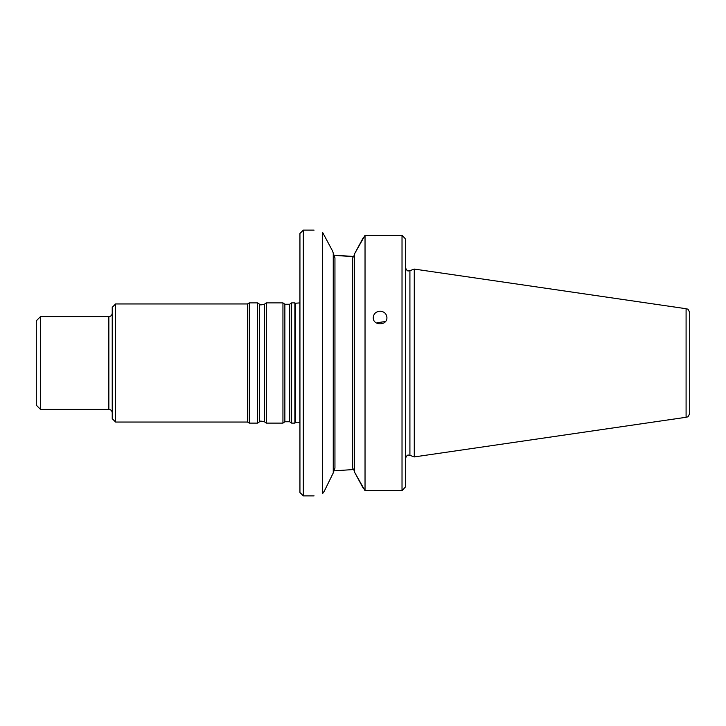 <?xml version="1.0" encoding="UTF-8"?>
<svg xmlns="http://www.w3.org/2000/svg" width="726" height="726" viewBox="0 0 726 726"><rect width="100%" height="100%" fill="white"/><g stroke="black" fill="none" stroke-linecap="round" stroke-linejoin="round"><path stroke-width="1.09" d="M291.625 363L291.625 423.113L294.883 423.113L294.883 302.887L291.625 302.887L291.625 363M115.606 422.051L112.231 418.684L112.231 307.316L115.606 303.949L115.606 422.051L247.493 422.051L249.317 423.113L257.63 423.113L257.63 302.887L259.554 304.239L259.554 421.761C261.124 421.897 257.839 420.245 264.391 421.761L266.315 423.113L282.94 423.113L282.94 302.887L284.864 304.239L284.864 421.761L289.701 421.761L291.625 423.113M115.606 303.949L247.493 303.949L247.493 422.051M40.52 409.4L36.3 405.181L36.3 320.819L40.52 316.6L40.52 409.4L108.855 409.4C110.906 409.6 112.031 410.725 112.231 412.776M259.554 304.239C261.124 304.103 257.839 305.755 264.391 304.239L266.315 302.887L266.315 423.113M247.493 303.949L249.317 302.887L249.317 423.113M299.856 363L299.856 302.887L295.355 303.25L295.355 422.75C294.638 422.396 299.439 421.525 299.856 423.113L299.856 363M686.088 308.713C687.077 309.566 687.921 307.47 689.7 312.879L689.7 413.121C687.921 418.53 687.077 416.434 686.088 417.287L414.274 456.926L414.274 269.074L686.088 308.713L686.088 417.287M384.844 321.6L377.184 322.725M380.088 311.191C384.235 311.554 386.513 313.677 386.922 317.552C387.33 325.901 372.837 325.901 373.246 317.552C373.654 313.677 375.932 311.554 380.088 311.191M402.022 235.278L404.754 238.146L402.022 235.278L402.022 490.722L405.389 487.001L402.022 490.722L365.033 490.722L365.033 235.278L402.022 235.278L365.033 235.278L354.352 254.182L354.352 471.818L365.033 490.722M405.389 238.999L404.754 238.146L405.389 238.999L405.389 487.001M354.352 470.865L352.664 468.07L352.664 257.93L354.352 255.135M354.352 254.182L363.49 237.302M363.49 488.698L354.352 471.818M333.261 254.027L334.949 257.848L334.949 468.152L333.261 471.973M333.47 255.107L353.961 256.496M333.47 470.893L353.961 469.504M350.767 256.496L336.029 255.479M333.261 472.916L324.377 490.994L333.261 472.916L333.261 253.084L332.444 250.797L333.261 253.084M324.377 490.994L322.58 493.662L322.58 232.338C311.3 229.47 311.3 229.47 322.58 232.338L332.444 250.797M322.58 493.662C311.3 496.53 311.3 496.53 322.58 493.662M303.314 495.876L299.938 492.5L299.938 233.5L303.314 230.124L303.314 495.876L314.068 495.876M40.52 316.6L108.855 316.6L108.855 409.4M284.864 304.239L289.701 304.239L289.701 421.761M264.391 304.239L264.391 421.761M414.274 269.074L409.918 270.653L409.918 455.347L414.274 456.926M352.664 267.876L352.664 328.216M352.664 397.784L352.664 458.124M289.701 304.239L291.625 302.887M284.864 421.761L282.94 423.113M266.315 302.887L282.94 302.887M259.554 421.761L257.63 423.113M249.317 302.887L257.63 302.887M295.355 303.25L294.883 302.887M295.355 422.75L294.883 423.113M409.918 455.347C408.729 455.728 407.703 453.106 405.389 458.514M409.918 270.653C408.729 270.272 407.703 272.894 405.389 267.486M303.314 230.124L314.068 230.124M108.855 316.6C110.906 316.4 112.031 315.275 112.231 313.224"/></g></svg>

